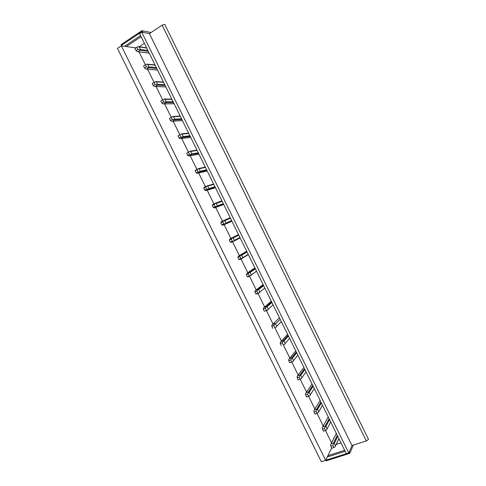 <?xml version="1.0" encoding="UTF-8"?>
<svg xmlns="http://www.w3.org/2000/svg" width="486" height="486" viewBox="0 0 486 486"><rect width="100%" height="100%" fill="white"/><g stroke="black" fill="none" stroke-linecap="round" stroke-linejoin="round"><path stroke-width="0.73" d="M353.328 445.109L349.786 453.359L326.27 460.825L325.887 459.817M349.786 453.359L349.282 451.743M349.446 452.673L348.79 452.885M346.318 453.669L325.942 460.151M345.151 451.312L327.248 457.04M344.653 450.291L327.922 455.655L325.644 460.321L121.318 45.812L117.478 48.375L321.301 461.7L325.644 460.321M336.184 444.435L340.996 442.868M331.689 447.934L327.922 455.655M151.091 32.501L141.869 30.721L121.111 44.621L122.041 45.915M141.869 30.721L142.216 31.426L121.451 45.313M142.216 31.426L143.145 32.434M140.606 35.618L124.604 46.285M141.122 36.669L126.311 46.528L121.318 45.812M135.807 47.883L126.311 46.528M139.172 46.759L144.391 43.315M141.736 32.167L348.754 452.97L346.348 453.736L139.604 33.589L141.736 32.167L149.415 33.619L162.124 25.181L164.699 24.3L368.522 439.411L366.304 440.93L162.124 25.181M348.754 452.97L351.967 445.547L366.304 440.93M331.616 442.965L325.468 430.487M323.275 426.04L317.048 413.392M314.934 409.084L308.622 396.272L310.147 395.458L310.335 394.705L309.163 392.317L308.403 392.002L306.089 392.846L305.591 393.46L305.597 394.954L307.589 394.225L308.616 392.336M306.575 392.117L300.184 379.135M298.21 375.125L291.734 361.973L293.325 361.28L293.526 360.557L292.347 358.17L291.594 357.86L289.298 358.759L288.787 359.342L288.72 360.691L290.695 359.919L291.782 358.152M289.832 358.109L283.283 344.811M281.443 341.075L274.863 327.71M273.047 324.022L266.431 310.59M264.633 306.945L257.987 293.447M256.219 289.85L249.537 276.279M247.787 272.731L241.074 259.093M239.349 255.593L232.6 241.888M230.899 238.432L224.131 224.684M222.418 221.209L215.663 207.486M213.919 203.956L207.182 190.269M205.414 186.679L198.689 173.022M196.897 169.383L190.19 155.763M188.368 152.063L181.679 138.474M179.826 134.719L173.156 121.172M171.272 117.345L164.633 103.864M162.664 99.861L156.103 86.532M164.736 84.667L155.052 84.461L147.562 69.188M145.405 64.814L139.008 51.82M271.583 301.855L266.45 306.526L267.051 306.781L268.236 309.187L268.005 309.855L266.298 310.372L265.277 308.3L266.456 306.715M351.967 445.547L149.415 33.619M337.302 435.359L333.536 443.056L334.301 443.384L335.474 445.759L335.31 446.561L333.858 447.576L332.849 445.528L333.779 443.457M332.849 445.528L330.826 446.184L330.717 444.477L336.348 433.415L331.191 443.821L333.536 443.056M333.858 447.576L331.835 448.232L330.826 446.184M329.125 418.738L325.17 426.058L325.93 426.38L327.102 428.761L326.932 429.551L325.45 430.499L324.441 428.452L325.401 426.435M324.441 428.452L322.425 429.132L322.352 427.498L328.244 416.952M325.17 426.058L322.832 426.854M325.45 430.499L323.433 431.179L322.425 429.132M320.936 402.098L316.793 409.042L317.552 409.358L318.725 411.745L318.549 412.511L317.03 413.404L316.022 411.35L317.012 409.394M316.022 411.35L314.017 412.055L313.974 410.488L320.134 400.47M316.793 409.042L314.466 409.862M317.03 413.404L315.025 414.102L314.017 412.055M305.597 394.954L306.605 397.007L308.598 396.284L307.589 394.225M304.534 368.759L300.002 374.943L300.761 375.253L301.934 377.64L301.739 378.381L300.16 379.141L299.145 377.087L300.202 375.253M299.145 377.087L297.165 377.835L297.189 376.413L303.884 367.446M300.002 374.943L297.699 375.812M300.16 379.141L298.173 379.888L297.165 377.835M288.72 360.691L289.735 362.75L291.709 361.979L290.695 359.919M288.089 335.34L283.174 340.759L283.927 341.063L285.106 343.456L284.893 344.161L283.247 344.799L282.232 342.733L283.35 341.026M282.232 342.733L280.27 343.529L280.367 342.253L287.597 334.338M283.174 340.759L280.89 341.682M283.247 344.799L284.893 344.161M281.285 345.589L280.27 343.529M274.882 323.664L275.495 323.931L276.674 326.331L276.455 327.017L274.778 327.594L273.758 325.529L274.912 323.883M273.758 325.529L271.808 326.343L271.941 325.14L279.438 317.759M274.742 323.633L272.47 324.587M274.778 327.594L276.455 327.017M272.822 328.408L271.808 326.343M271.601 301.836L266.45 306.526M265.277 308.3L263.333 309.139L263.503 308.002L271.267 301.156M266.298 306.49L264.044 307.468M266.298 310.372L265.04 311.125L268.005 309.855M264.348 311.204L263.333 309.139M263.345 285.057L257.847 289.322L258.595 289.613L259.779 292.019L259.542 292.669L257.805 293.119L256.784 291.053L257.993 289.528M256.784 291.053L254.846 291.91L255.053 290.847L263.09 284.535M257.847 289.322L255.6 290.324M257.805 293.119L255.867 293.981L256.596 293.975L259.542 292.669M255.867 293.981L254.846 291.91M255.077 268.254L249.385 272.136L250.132 272.421L251.317 274.833L251.074 275.465L249.3 275.854L248.279 273.782L249.525 272.318M248.279 273.782L246.353 274.663L247.149 273.162L254.901 267.895M249.385 272.136L247.149 273.162M249.3 275.854L247.374 276.734L248.133 276.801L251.074 275.465M247.374 276.734L246.353 274.663M246.797 251.432L240.916 254.925L241.657 255.211L242.848 257.623L242.587 258.236L240.783 258.564L239.762 256.487L241.038 255.083M239.762 256.487L237.848 257.392L238.687 255.982L246.7 251.232M240.916 254.925L238.687 255.982M240.783 258.564L238.869 259.469L239.671 259.609L242.587 258.236M238.869 259.469L237.848 257.392M238.511 234.586L232.43 237.697L233.177 237.976L234.361 240.388L234.1 240.989L232.259 241.25L231.239 239.173L232.545 237.83M231.239 239.173L229.331 240.102L230.218 238.778L238.492 234.55M232.43 237.697L230.218 238.778M232.259 241.25L230.352 242.18L231.19 242.393L234.1 240.989M230.352 242.18L229.331 240.102M222.697 221.835L220.802 222.788L221.738 221.555L223.937 220.444L224.678 220.717L225.869 223.135L225.595 223.718L223.724 223.918L222.697 221.835L224.04 220.559M231.871 221.1L225.595 223.718M225.638 223.9L222.703 225.158L221.829 224.866L220.802 222.788M223.724 223.918L221.829 224.866M214.15 204.478L212.267 205.45L212.655 204.752L215.432 203.172L216.173 203.44L217.364 205.864L217.084 206.429L215.177 206.562L214.15 204.478L215.523 203.263M223.566 204.217L217.084 206.429M217.133 206.629L214.205 207.899L213.293 207.534L212.267 205.45M215.177 206.562L213.293 207.534M205.596 187.098L203.719 188.094L204.144 187.468L206.915 185.877L207.656 186.144L208.846 188.568L208.555 189.115L206.623 189.182L205.596 187.098L207 185.944M215.249 187.323L208.555 189.115M208.622 189.34L205.693 190.615L204.746 190.178L203.719 188.094M206.623 189.182L204.746 190.178M197.024 169.693L195.159 170.72L195.621 170.167L198.391 168.563L199.126 168.824L200.323 171.248L200.019 171.777L198.051 171.783L197.024 169.693L198.458 168.606L205.28 167.062M206.927 170.398L200.019 171.777M200.098 172.026L197.17 173.32L196.186 172.803L195.159 170.72M198.051 171.783L196.186 172.803M188.447 152.27L186.588 153.315L189.941 151.243L190.591 151.48L191.788 153.91L191.478 154.42L189.473 154.366L188.447 152.27L189.911 151.243M198.586 153.454L191.478 154.42M191.563 154.694L188.641 155.994L187.62 155.405L186.588 153.315M189.473 154.366L187.62 155.405M179.856 134.829L178.01 135.898L181.424 133.869L182.043 134.118L183.24 136.548L182.918 137.04L180.889 136.918L179.856 134.829L181.357 133.863M190.239 136.493L183.022 137.338L182.918 137.04M183.022 137.338L180.099 138.65L179.036 137.988L178.01 135.898M180.889 136.918L179.036 137.988M172.791 116.458L173.484 116.731L174.681 119.167L174.353 119.641L172.287 119.459L171.254 117.357L172.785 116.458M171.254 117.357L169.42 118.45L170.446 120.546L171.546 121.281L182.408 120.577M181.886 119.513L174.462 119.957L174.353 119.641M174.462 119.957L172.33 121.221M172.287 119.459L170.446 120.546M164.25 99.035L164.912 99.32L166.115 101.762L165.775 102.218L163.673 101.969L162.64 99.867L164.207 99.035M162.64 99.867L160.817 100.985L161.85 103.081L162.986 103.895L174.122 103.737M173.514 102.51L165.896 102.558L165.775 102.218M165.896 102.558L163.77 103.852M163.673 101.969L161.85 103.081M155.684 81.593L156.334 81.891L157.531 84.333M155.052 84.461L153.236 85.597L152.203 83.495L155.617 81.581M165.137 85.481L157.318 85.141L157.185 84.777M157.318 85.141L155.204 86.459L154.408 86.484L153.236 85.597M147.1 64.128L147.738 64.444L148.941 66.886L148.588 67.311L146.42 66.928L145.387 64.826L147.015 64.116M145.387 64.826L143.577 65.987L144.615 68.089L145.824 69.055L157.519 69.996M156.753 68.435L148.734 67.7L148.588 67.311M148.734 67.7L146.632 69.042M146.42 66.928L144.615 68.089M138.498 46.644L139.136 46.972L140.345 49.42L139.98 49.821L137.781 49.378L136.742 47.27L138.401 46.62M136.742 47.27L134.944 48.454L135.983 50.562L137.228 51.601L149.202 53.096M148.352 51.37L140.132 50.234L139.98 49.821M140.132 50.234L138.042 51.607M137.781 49.378L135.983 50.562M337.758 436.282L334.301 443.384M338.906 438.609L335.474 445.759M329.563 419.631L325.93 426.38M330.711 421.963L327.102 428.761M321.361 402.955L317.552 409.358M322.51 405.294L318.725 411.745M313.142 386.261L309.163 392.317M312.741 385.441L308.403 392.002M306.089 392.846L312.012 383.964M314.296 388.6L310.335 394.705M304.922 369.548L300.761 375.253M306.071 371.887L301.934 377.64M296.685 352.812L292.347 358.17M296.314 352.058L291.594 357.86M289.298 358.759L295.743 350.904M297.839 355.157L293.526 360.557M288.441 336.057L283.927 341.063M289.595 338.408L285.106 343.456M280.185 319.284L275.495 323.931M281.345 321.635L276.674 326.331M271.923 302.492L267.051 306.781M273.077 304.844L268.236 309.187M263.649 285.677L258.595 289.613M264.809 288.028L259.779 292.019M255.363 268.837L250.132 272.421M251.329 274.857L256.535 271.224M256.523 271.194L251.317 274.833M247.07 251.979L241.657 255.211M242.806 257.945L248.34 254.567M248.231 254.342L242.848 257.623M238.766 235.103L233.177 237.976M234.185 241.026L240.133 237.891M239.926 237.466L234.361 240.388M230.449 218.208L224.678 220.717M230.212 217.728L223.985 220.425M223.432 225L231.919 221.191M231.615 220.571L225.869 223.135M222.126 201.289L216.173 203.44M221.902 200.84L215.523 203.142M214.94 207.759L223.694 204.472M223.293 203.658L217.364 205.864M213.791 184.346L207.656 186.144M206.441 190.494L215.456 187.736M214.958 186.721L208.846 188.568M205.444 167.391L199.126 168.824M197.93 173.21L207.206 170.975M206.611 169.766L200.323 171.248M197.085 150.411L190.591 151.48M189.406 155.903L198.95 154.196M198.258 152.786L191.788 153.91M188.72 133.407L182.043 134.118M180.871 138.571L190.688 137.398M189.892 135.788L183.24 136.548M180.342 116.385L173.484 116.731M181.521 118.766L174.681 119.167M171.959 99.338L164.912 99.32M173.131 101.726L166.115 101.762M163.563 82.28L156.334 81.891M155.204 86.459L165.829 86.879M155.156 65.191L147.738 64.444M156.334 67.584L148.941 66.886M146.736 48.084L139.136 46.972M147.914 50.483L140.345 49.42M338.942 438.688L335.498 445.862M329.137 418.762L325.201 426.046M320.96 402.147L316.848 409.03M312.771 385.507L308.482 391.995M304.57 368.844L300.105 374.943M296.363 352.156L291.709 357.866M288.137 335.443L283.302 340.777M263.4 285.173L257.999 289.37M255.132 268.369L249.531 272.19M246.852 251.541L241.056 254.986M242.866 257.762L248.285 254.457M238.559 234.689L232.563 237.757M234.179 240.898L240.084 237.788M230.255 217.819L224.058 220.504M221.944 200.925L215.541 203.233M213.621 184.006L207.006 185.931M196.933 150.101L189.941 151.243M188.58 133.115L181.424 133.869M180.209 116.105L172.895 116.47M171.831 99.077L164.347 99.053M163.727 103.87L174.134 103.761M163.436 82.025L155.793 81.618M155.113 86.496L165.848 86.921M155.04 64.954L147.222 64.158M146.474 69.091L157.549 70.063M146.626 47.859L138.644 46.68M137.824 51.662L149.245 53.187"/></g></svg>
